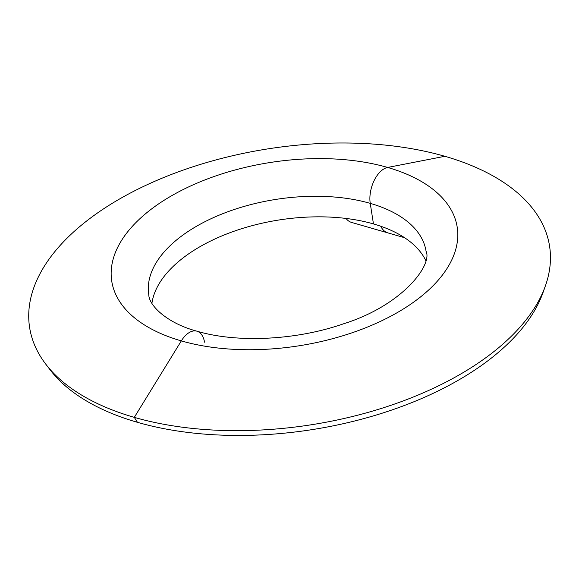 <?xml version="1.0" encoding="UTF-8"?>
<svg xmlns="http://www.w3.org/2000/svg" width="579" height="579" viewBox="0 0 579 579"><rect width="100%" height="100%" fill="white"/><g stroke="black" fill="none" stroke-linecap="round" stroke-linejoin="round"><path stroke-width="0.87" d="M151.93 303.251A140.342 74.474 171.1 0 1 232.896 231.651A140.342 74.474 171.1 0 1 373.462 223.928A140.342 74.474 171.1 0 1 425.681 260.384M204.539 342.175A24.557 13.737 106.1 0 0 196.918 331.181C167.505 323.386 148.962 305.741 148.774 294.697A140.342 74.474 171.1 0 1 219.738 214.91A140.342 74.474 171.1 0 1 370.242 203.367L373.462 223.928L370.242 203.367A24.557 13.737 -73.9 0 1 387.641 167.447L444.875 156.294A263.141 139.64 171.1 0 1 545.404 285.852A263.141 139.64 171.1 0 1 134.306 417.358L137.455 422.323A259.595 137.759 171.1 0 1 50.062 369.778L45.727 364.097A263.141 139.64 171.1 0 1 132.106 192.127A263.141 139.64 171.1 0 1 444.875 156.294L387.641 167.447A174.822 92.77 171.1 0 1 423.741 294.313A174.822 92.77 171.1 0 1 181.314 340.893L134.306 417.358A263.141 139.64 171.1 0 1 45.727 364.097M196.918 331.181A24.557 13.737 106.1 0 0 181.314 340.893A174.822 92.77 171.1 0 1 145.213 214.02A174.822 92.77 171.1 0 1 387.641 167.447A24.557 13.737 -73.9 0 0 370.242 203.367A140.342 74.474 171.1 0 1 426.072 251.272C432.701 264.545 402.875 305.343 343.108 323.943C295.717 340.452 236.5 343.043 196.918 331.181A24.557 13.737 106.1 0 0 181.314 340.893L134.306 417.358L137.455 422.323A259.595 137.759 171.1 0 0 543.008 292.583L545.404 285.852M404.598 237.716L387.887 232.896A29.826 16.675 106.1 0 1 381.503 227.663A29.826 16.675 106.1 0 1 380.721 226.23A29.826 16.675 106.1 0 0 381.503 227.663A29.826 16.675 106.1 0 0 387.887 232.896L351.554 222.423A29.826 16.675 106.1 0 1 346.032 218.442"/></g></svg>
